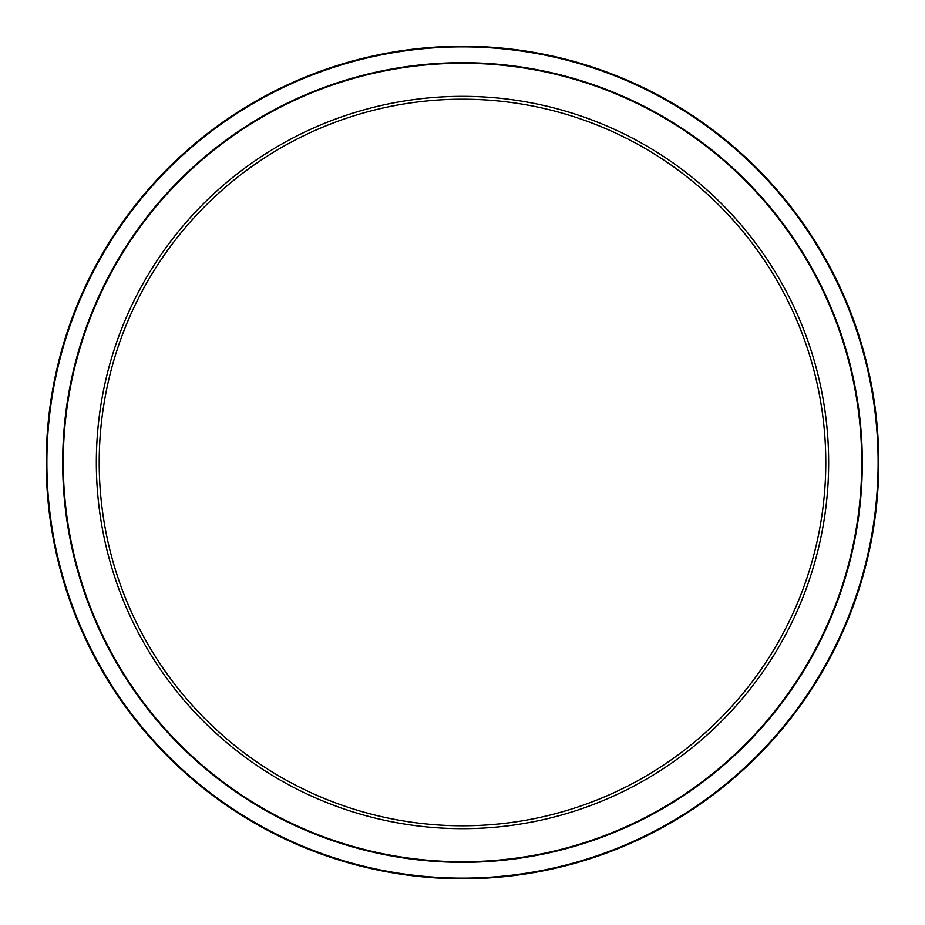 <?xml version="1.0" encoding="UTF-8"?>
<svg xmlns="http://www.w3.org/2000/svg" width="925" height="925" viewBox="0 0 925 925"><rect width="100%" height="100%" fill="white"/><g stroke="black" fill="none" stroke-linecap="round" stroke-linejoin="round"><path stroke-width="1.39" d="M462.5 825.782A363.282 363.282 0 0 1 147.884 280.853A363.282 363.282 0 0 1 777.116 280.853A363.282 363.282 0 0 1 462.5 825.782M462.5 878.75A416.25 416.25 0 0 0 822.984 254.375A416.25 416.25 0 0 0 102.016 254.375A416.25 416.25 0 0 0 462.5 878.75A416.25 416.25 0 0 1 102.016 254.375A416.25 416.25 0 0 1 822.984 254.375A416.25 416.25 0 0 1 462.5 878.75A416.25 416.25 0 0 1 102.016 254.375A416.25 416.25 0 0 1 822.984 254.375A416.25 416.25 0 0 1 462.5 878.75M462.5 828.661A366.161 366.161 0 0 0 779.602 279.419A366.161 366.161 0 0 0 145.398 279.419A366.161 366.161 0 0 0 462.5 828.661M462.5 861.742A399.242 399.242 0 0 1 116.747 262.873A399.242 399.242 0 0 1 808.253 262.873A399.242 399.242 0 0 1 462.5 861.742M462.5 878.126A415.626 415.626 0 0 1 102.559 254.687A415.626 415.626 0 0 1 822.441 254.687A415.626 415.626 0 0 1 462.5 878.126M462.5 862.32A399.82 399.82 0 0 0 808.751 262.596A399.82 399.82 0 0 0 116.249 262.596A399.82 399.82 0 0 0 462.5 862.32"/></g></svg>
